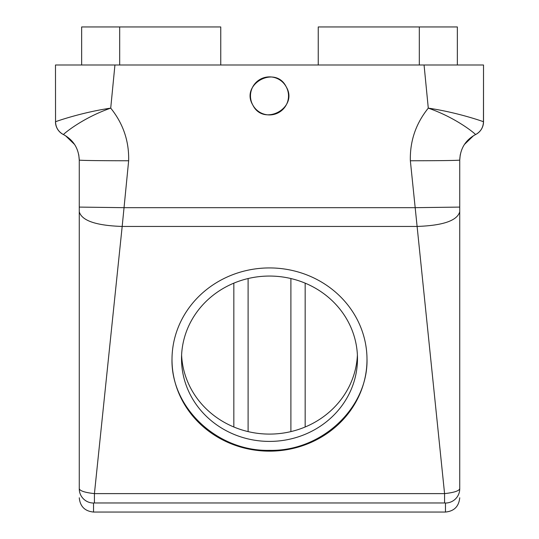 <?xml version="1.0" encoding="UTF-8"?>
<svg xmlns="http://www.w3.org/2000/svg" width="539" height="539" viewBox="0 0 539 539"><rect width="100%" height="100%" fill="white"/><g stroke="black" fill="none" stroke-linecap="round" stroke-linejoin="round"><path stroke-width="0.81" d="M286.196 86.792A19.027 19.027 0 0 0 260.377 79.213A19.027 19.027 0 0 0 252.804 105.031A19.027 19.027 0 0 0 278.623 112.604A19.027 19.027 0 0 0 286.196 86.792C275.483 64.7 240.01 84.03 252.804 105.031C263.517 127.123 298.99 107.787 286.196 86.792M233.832 283.15L233.832 426.989M305.168 283.15L305.168 426.989M181.603 355.073A87.985 82.676 180 0 0 269.5 434.09A87.985 82.676 180 0 0 357.397 355.073M67.099 64.997L81.645 64.997L81.645 26.95L220.754 26.95L220.754 64.997M318.246 64.997L318.246 26.95L457.355 26.95L457.355 64.997L471.921 64.997M81.645 64.997L81.645 26.95M79.267 488.812A14.27 14.223 0 0 0 93.53 503.035L94.426 502.961L94.426 493.616C85.229 492.612 80.176 491.009 79.267 488.812L79.267 207.091L124.037 207.677L128.646 160.763C129.144 141.144 123.168 123.599 110.717 108.13L114.935 64.997L424.065 64.997L428.283 108.13C456.722 112.307 481.799 121.039 483.456 121.733L483.517 64.997L424.065 64.997M63.804 134.75L63.44 134.568C64.256 133.301 83.154 117.677 110.717 108.13C82.312 112.301 57.181 121.053 55.544 121.733L55.483 64.997L114.935 64.997M475.196 134.75L475.587 134.555C480.647 131.792 483.288 127.534 483.517 121.774L483.517 64.997M93.53 503.035L93.53 512.05L445.47 512.05L445.47 503.035L444.574 502.961L444.574 493.616L410.354 160.763C409.856 141.144 415.832 123.599 428.283 108.13C455.839 117.677 474.744 133.301 475.56 134.568L475.566 134.561M445.47 503.035A14.27 14.223 0 0 0 459.733 488.812C458.824 491.009 453.771 492.612 444.574 493.616L94.426 493.616L122.178 226.447C96.11 225.578 81.807 220.687 79.267 211.766L79.267 160.117C78.741 148.501 73.466 139.992 63.44 134.568C58.374 131.792 55.739 127.514 55.544 121.733M63.083 134.379L63.413 134.555C58.353 131.792 55.712 127.534 55.483 121.774A14.27 14.27 0 0 0 63.413 134.555M79.267 207.091L79.267 160.117L78.761 154.767M74.598 144.472L65.455 135.673M459.733 488.812L459.733 160.117L460.239 154.767M464.402 144.472L473.545 135.673M475.587 134.555L475.917 134.386L475.587 134.555A14.27 14.27 0 0 0 483.517 121.774L483.517 121.497M483.456 121.733C483.261 127.514 480.626 131.792 475.56 134.568L476.132 134.265M79.267 160.117C82.191 160.507 98.65 160.723 128.646 160.763M459.733 207.091L459.733 211.766C457.193 220.687 442.89 225.578 416.822 226.447L122.178 226.447L124.037 207.677L414.963 207.677L459.733 207.091L459.733 160.117C460.259 148.501 465.534 139.992 475.56 134.568M410.354 160.763C440.35 160.723 456.809 160.507 459.733 160.117M172.002 359.547A97.498 91.617 180 0 0 269.5 451.156A97.498 91.617 180 0 0 366.998 359.547A97.498 91.617 180 0 0 269.5 267.93A97.498 91.617 180 0 0 172.002 359.547M172.002 358.731C170.661 407.686 217.406 451.608 269.5 450.348C321.594 451.608 368.339 407.686 366.998 358.731M357.485 358.731A87.985 82.676 180 0 0 269.5 276.056A87.985 82.676 180 0 0 181.515 358.731A87.985 82.676 180 0 0 269.5 441.407A87.985 82.676 180 0 0 357.485 358.731M248.102 278.535L248.102 431.604M290.898 278.535L290.898 431.604M119.692 64.997L119.692 26.95M419.308 64.997L419.308 26.95M444.574 502.961L94.426 502.961M93.53 512.05C84.866 511.201 80.109 506.451 79.267 497.78M445.47 512.05C454.134 511.208 458.891 506.451 459.733 497.78"/></g></svg>
